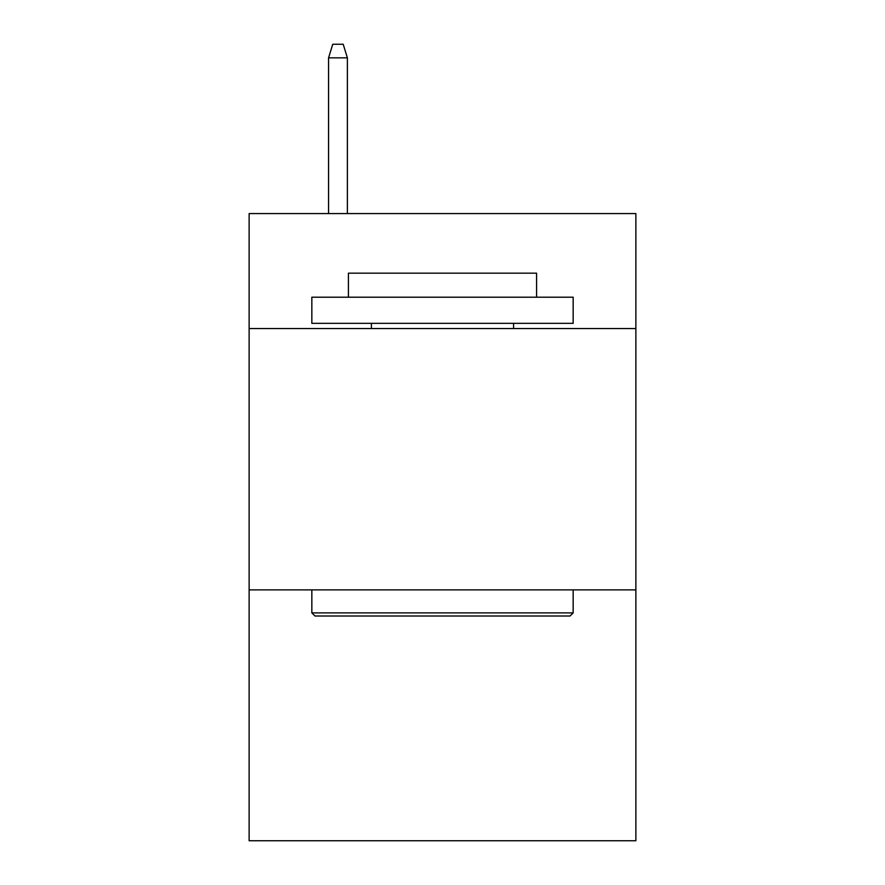 <?xml version="1.0" encoding="UTF-8"?>
<svg xmlns="http://www.w3.org/2000/svg" width="885" height="885" viewBox="0 0 885 885"><rect width="100%" height="100%" fill="white"/><g stroke="black" fill="none" stroke-linecap="round" stroke-linejoin="round"><path stroke-width="1.33" d="M635.872 328.567L635.872 213.584L249.127 213.584L249.127 328.567L635.872 328.567L635.872 840.75L249.127 840.75L249.127 328.567M635.872 589.886L249.127 589.886M314.971 616.015L311.841 612.885L573.159 612.885L570.028 616.015L314.971 616.015M573.159 297.205L573.159 323.335L311.841 323.335L311.841 297.205L573.159 297.205M348.424 297.205L348.424 273.166L536.576 273.166L536.576 297.205M573.159 589.886L573.159 612.885M311.841 589.886L311.841 612.885M513.577 323.335L513.577 328.567M371.423 323.335L371.423 328.567M347.385 213.584L347.385 57.835L328.567 57.835L328.567 213.584M328.567 57.835L332.749 44.25L343.203 44.25L347.385 57.835"/></g></svg>
